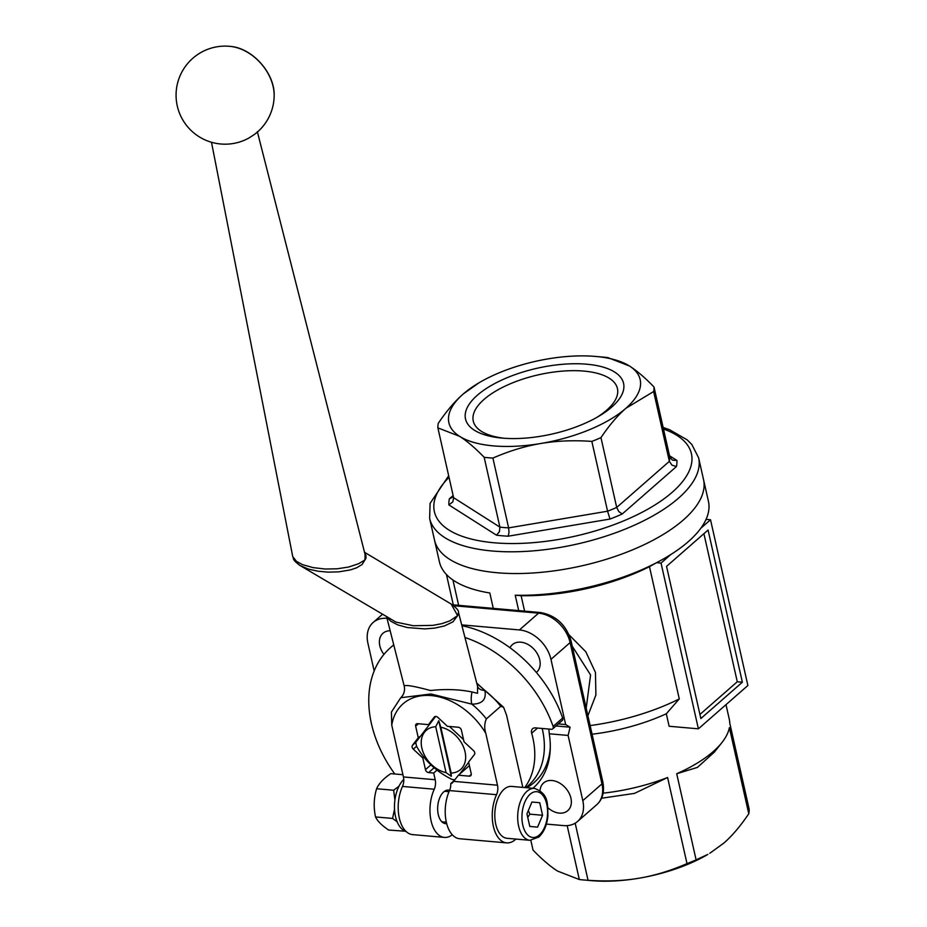<?xml version="1.0" encoding="UTF-8"?>
<svg xmlns="http://www.w3.org/2000/svg" width="927" height="927" viewBox="0 0 927 927"><rect width="100%" height="100%" fill="white"/><g stroke="black" fill="none" stroke-linecap="round" stroke-linejoin="round"><path stroke-width="1.39" d="M575.18 823.199L588.042 880.291C606.478 881.565 623.442 880.882 638.935 878.228A98.042 40.834 167.3 0 1 591.414 880.65L583.616 879.966A110.29 45.933 167.3 0 1 579.317 879.526L567.173 825.621M588.042 880.291A110.29 45.933 167.3 0 1 583.616 879.966M602.735 781.774A6.13 2.549 167.3 0 1 602.863 782.087A6.13 2.549 167.3 0 1 601.959 783.883L582.805 800.65A30.637 22.097 48.8 0 1 579.688 819.213A30.637 22.097 48.8 0 1 577.567 821.473A30.637 22.097 48.8 0 1 563.512 825.586L546.374 824.091M374.172 670.974L367.926 643.28A30.637 22.097 48.8 0 1 371.043 624.717A30.637 22.097 48.8 0 1 373.175 622.457A30.637 22.097 48.8 0 1 386.999 618.321M452.318 604.775L540.337 612.504A6.13 3.395 95 0 0 538.575 613.176L519.421 629.943A30.637 22.097 48.8 0 1 539.19 639.479A30.637 22.097 48.8 0 1 550.962 659.352L570.117 642.585L601.959 783.883A30.637 22.097 48.8 0 1 598.854 802.446A30.637 22.097 48.8 0 1 596.721 804.706L577.567 821.473M725.992 704.671L729.294 719.294A110.29 45.933 167.3 0 1 729.758 723.095L749.167 809.213A110.29 45.933 167.3 0 1 748.773 813.744L729.375 727.637A110.29 45.933 167.3 0 1 721.959 742.515A110.29 45.933 167.3 0 1 676.71 773.732L696.107 859.85A110.29 45.933 167.3 0 1 687 863.616L667.591 777.51A110.29 45.933 167.3 0 1 603.153 793.153M448.68 475.794L430.082 503.373L429.63 518.425A137.868 57.416 -12.7 0 0 492.283 551.009A137.868 57.416 -12.7 0 0 678.518 498.158A137.868 57.416 -12.7 0 0 698.622 457.811L703.523 479.549A137.868 57.416 167.3 0 1 639.839 546.687A137.868 57.416 167.3 0 1 497.173 572.747A137.868 57.416 -12.7 0 0 639.839 546.687A137.868 57.416 -12.7 0 0 703.523 479.549L708.425 501.287A137.868 57.416 167.3 0 1 706.073 519.363A137.868 57.416 167.3 0 1 700.847 528.228L710.522 519.757L747.88 685.505L698.39 728.831L669.132 726.258L666.316 713.767A110.29 45.933 167.3 0 1 592.063 734.207M510.012 647.764A18.378 13.256 48.8 0 1 512.388 644.647A18.378 13.256 48.8 0 1 520.812 642.179A18.378 13.256 48.8 0 1 537.787 654.578A18.378 13.256 48.8 0 1 536.594 672.307A18.378 13.256 48.8 0 1 536.397 672.481M540.024 790.58A18.378 13.256 48.8 0 1 543.558 782.991A18.378 13.256 48.8 0 1 551.994 780.511A18.378 13.256 48.8 0 1 568.969 792.921A18.378 13.256 48.8 0 1 567.776 810.65A18.378 13.256 48.8 0 1 559.34 813.118A18.378 13.256 48.8 0 1 547.915 807.788M572.237 646.189L590.58 674.983L586.188 708.135M700.847 528.228A137.868 57.416 167.3 0 1 670.719 554.601A137.868 57.416 167.3 0 1 656.571 562.689A137.868 57.416 167.3 0 1 515.227 595.215L518.703 610.603M555.991 725.968L570.082 727.208L568.112 735.435L549.259 733.778L548.865 729.062M558.332 723.929L565.655 724.566L570.082 727.208M526.768 787.741A84.253 60.776 -131.2 0 0 550.279 747.683M549.259 733.778A87.787 63.326 48.8 0 1 550.221 749.665A87.787 63.326 48.8 0 1 532.898 788.274M565.655 724.566L550.962 659.352M519.421 629.943L461.704 624.879M383.929 654.416A18.378 13.256 48.8 0 1 382.967 633.28A18.378 13.256 48.8 0 1 390.163 630.754M582.805 800.65L568.112 735.435M587.903 715.737L595.899 694.972L595.458 672.457L585.794 651.739L569.085 634.868M493.28 608.379L489.815 592.979A137.868 57.416 167.3 0 1 439.433 561.901L434.531 540.163A137.868 57.416 -12.7 0 0 497.173 572.747A137.868 57.416 167.3 0 1 434.531 540.163L429.63 518.425M515.227 595.215A26718.272 14785.662 95 0 0 521.113 595.69L524.589 611.125M666.316 713.767L679.271 698.923A128.679 53.592 167.3 0 1 590.117 725.574M679.271 698.923L649.468 566.675A128.679 53.592 167.3 0 1 521.113 595.69M446.443 574.52L453.291 604.867M696.107 859.85L707.846 854.416A98.042 40.834 167.3 0 1 638.935 878.228C654.45 875.656 670.464 870.789 687 863.616M699.92 714.45L737.278 681.762L703.906 533.685M742.365 682.202L700.847 718.541L666.548 566.374L708.066 530.035L742.365 682.202L737.278 681.762M698.39 728.831L661.032 563.083L670.719 554.601M661.032 563.083L656.571 562.689L649.468 566.675M710.522 519.757L706.073 519.363M530.835 840.337L533.037 850.094C542.156 859.514 550.348 866.513 557.59 871.09L579.317 879.526M709.758 853.292L723.86 843.072C732.121 835.887 740.43 826.108 748.773 813.744M667.591 777.51L634.474 793.396L601.542 798.228M721.959 742.515L714.393 752.075L697.394 767.417L676.71 773.732M488.471 457.753A110.29 45.933 167.3 0 1 484.172 457.312L499.896 527.115L499.41 531.727L496.49 535.18A116.42 48.482 -12.7 0 0 508.193 536.2L509.016 532.422L508.633 527.88L492.897 458.077A110.29 45.933 167.3 0 1 488.471 457.753M453.396 496.733L449.375 498.807A116.42 48.482 -12.7 0 0 448.865 504.902L452.816 501.924L453.616 497.695L437.88 427.88A110.29 45.933 167.3 0 1 438.262 423.349C446.443 411.194 454.751 401.414 463.187 394.021A98.042 40.834 -12.7 0 0 459.607 436.327A98.042 40.834 -12.7 0 0 540.962 443.465A98.042 40.834 -12.7 0 0 625.876 408.309A98.042 40.834 -12.7 0 0 629.456 366.003A98.042 40.834 -12.7 0 0 595.632 356.443A98.042 40.834 -12.7 0 0 548.112 358.865A98.042 40.834 -12.7 0 0 479.201 382.677A98.042 40.834 -12.7 0 0 463.187 394.021L479.201 382.677M669.746 456.802A110.29 45.933 167.3 0 1 669.364 461.345L671.936 465.122L676.432 466.559A116.42 48.482 -12.7 0 0 676.942 460.464L672.365 460.128L669.746 456.802L654.01 386.999A110.29 45.933 167.3 0 1 653.628 391.53L669.364 461.345L616.698 507.44A110.29 45.933 167.3 0 1 607.579 511.217L610.012 519.05A116.42 48.482 -12.7 0 0 622.237 513.987L618.819 511.611L616.698 507.44L600.963 437.637A110.29 45.933 167.3 0 1 591.843 441.403L607.579 511.217L508.633 527.88A110.29 45.933 167.3 0 1 504.195 527.556A110.29 45.933 167.3 0 1 499.896 527.115L453.616 497.695M504.659 438.297A73.893 30.776 167.3 0 1 473.268 421.055A73.893 30.776 167.3 0 1 507.393 385.064A73.893 30.776 167.3 0 1 583.871 371.09A73.893 30.776 167.3 0 1 617.44 388.552A73.893 30.776 167.3 0 1 596.478 417.602M502.318 438.112A81.008 33.731 -12.7 0 0 598.518 416.432A81.008 33.731 -12.7 0 0 586.745 364.207A81.008 33.731 -12.7 0 0 477.324 395.261A81.008 33.731 -12.7 0 0 502.318 438.112M484.172 457.312C475.215 448.042 467.034 441.043 459.607 436.327L437.88 427.88M591.843 441.403C573.778 440.116 556.814 440.8 540.962 443.465C525.099 446.142 509.085 451.02 492.897 458.077M653.628 391.53L625.876 408.309C617.44 415.702 609.132 425.481 600.963 437.637M595.632 356.443L603.431 357.127A110.29 45.933 167.3 0 1 607.73 357.567L629.456 366.003C636.872 370.73 645.065 377.729 654.01 386.999M454.89 779.769A36.767 26.524 48.8 0 1 454.01 779.7A36.767 26.524 48.8 0 1 452.086 779.468C436.513 771.762 424.717 760.754 416.675 746.455A36.767 26.524 48.8 0 1 415.76 742.376L435.644 716.444M438.761 720.719L440.812 727.208A26.037 18.783 48.8 0 1 465.041 751.809A26.037 18.783 48.8 0 1 451.148 773.072L451.298 776.316L446.061 772.631L435.725 726.756L438.761 720.719L451.298 776.316M459.572 774.207L468.668 762.353M463.546 739.653L449.491 726.478M440.812 727.208L451.148 773.072M446.061 772.631A26.037 18.783 48.8 0 1 421.831 748.019A26.037 18.783 48.8 0 1 435.725 726.756M394.798 773.999A111.831 80.661 48.8 0 1 374.241 733.964A111.831 80.661 48.8 0 1 390.534 647.602A111.831 80.661 48.8 0 1 393.766 644.972M561.878 720.731A3.059 2.213 -131.2 0 0 562.26 720.476A3.059 2.213 -131.2 0 0 562.562 720.128A3.059 2.213 -131.2 0 0 562.677 718.031L553.106 726.409A3.059 2.213 48.8 0 1 552.99 728.518A3.059 2.213 48.8 0 1 552.689 728.865A3.059 2.213 48.8 0 1 551.275 729.271L535.447 727.88A6.13 4.415 -131.2 0 0 532.631 728.703A6.13 4.415 -131.2 0 0 532.121 729.271A6.13 4.415 -131.2 0 0 531.669 733.211A82.723 59.664 48.8 0 1 524.67 787.556M461.924 625.713A111.831 80.661 48.8 0 1 562.677 718.031M542.191 728.471A82.723 59.664 48.8 0 1 528.251 785.609L525.91 787.66M464.96 637.486A111.831 80.661 48.8 0 1 553.106 726.409M387.289 617.625L390.788 621.229L397.695 624.879L407.37 627.556L424.717 628.9L434.636 628.124L444.427 625.945L452.99 621.832L457.614 615.621L449.919 620.823L441.924 623.639L432.944 625.366L413.349 625.737L395.98 622.11L300.255 565.621L308.691 569.166L318.135 571.229L328.204 572.144L338.888 571.843L350.325 569.92L356.571 567.834L362.04 564.555L364.948 559.954L358.679 563.697L348.622 567.034L337.104 568.807L325.099 569.016L313.117 567.625L302.503 564.624L296.478 561.368L292.723 556.524C294.114 558.703 291.263 559.074 300.209 565.586M477.579 686.293L477.521 693.315L472.04 691.982C459.421 689.375 445.563 688.888 430.476 690.522C414.091 686.119 405.331 684.624 404.195 686.026A12.26 12.248 127.5 0 1 400.985 697.556M386.744 617.289L404.195 686.026M449.618 790.314A16.848 9.328 95 0 0 448.529 790.094A16.848 9.328 95 0 0 443.685 791.936A16.848 9.328 95 0 0 437.706 810.441A16.848 9.328 95 0 0 445.586 823.663A16.848 9.328 95 0 0 446.698 823.651M454.462 780.325L450.777 783.547A9.189 5.087 -85 0 1 449.502 790.569A30.637 16.953 95 0 0 446.339 822.191A30.637 16.953 95 0 0 459.63 838.738L506.652 842.875A30.637 16.953 -85 0 1 493.373 826.328A30.637 16.953 -85 0 1 496.536 794.694A9.189 5.087 95 0 0 497.486 785.204L485.806 733.396C484.207 728.228 484.392 723.396 486.362 718.9A67.404 48.621 -131.2 0 0 471.82 704.126A12.26 5.041 96.1 0 1 472.04 691.982M515.957 839.074A30.637 16.953 -85 0 1 506.652 842.875M400.649 697.88L391.403 712.075L391.75 725.134L403.43 776.942A9.189 5.087 -85 0 1 402.48 786.432A30.637 16.953 95 0 0 399.317 818.066A30.637 16.953 95 0 0 412.596 834.613L444.381 837.405A30.637 16.953 -85 0 1 431.09 820.858A30.637 16.953 -85 0 1 434.253 789.225A9.189 5.087 95 0 0 435.203 779.734L433.697 773.037L428.61 772.585A3.059 2.213 48.8 0 1 425.458 769.642L422.839 758.031L413.315 749.155A3.059 2.213 48.8 0 1 412.445 745.308L418.274 737.776L415.655 726.165A3.059 2.213 48.8 0 1 416.177 724.091A3.059 2.213 48.8 0 1 417.59 723.674L428.448 724.624L434.276 717.092A3.059 2.213 48.8 0 1 434.485 716.872A3.059 2.213 48.8 0 1 437.868 717.405L447.405 726.293L458.262 727.243A3.059 2.213 48.8 0 1 461.414 730.186L464.033 741.797L473.558 750.673A3.059 2.213 48.8 0 1 474.427 754.52L468.598 762.052L471.217 773.663A3.059 2.213 48.8 0 1 470.684 775.748A3.059 2.213 48.8 0 1 469.282 776.154L458.425 775.204L452.272 783.06M452.295 834.787A30.637 16.953 -85 0 1 444.381 837.405M256.327 132.932L254.577 134.334A49.015 49.015 0 0 0 274.16 95.782L274.16 95.782A42.016 30.313 -131.2 0 0 230.985 46.466A42.016 30.313 -131.2 0 0 230.974 46.466A42.016 30.313 -131.2 0 0 229.908 46.35M404.172 685.91C405.134 690.511 404.01 694.45 400.812 697.707L430.974 693.999L471.82 704.126C482.225 704.138 486.582 699.595 484.867 690.499A12.26 7.358 -19 0 1 477.614 686.467L458.506 612.515C458.842 610.592 456.385 607.776 451.159 604.045L457.614 615.621L458.506 612.515M254.577 134.334L249.039 137.938A49.015 49.015 0 0 1 192.851 58.25A49.015 49.015 0 0 1 230.985 46.466C253.025 48.54 275.018 73.662 274.16 95.782M257.347 131.68L365.087 554.52L364.948 559.954L365.945 558.309L365.945 555.343L364.798 553.384M450.904 603.894L364.52 552.295M298.737 564.636L300.255 565.621M486.362 718.9L500.731 706.316A67.404 48.621 48.8 0 0 484.867 690.499L476.826 683.384M500.731 706.316L503.581 707.266L506.571 715.227L522.828 787.394M469.398 765.598L458.425 775.204M429.595 723.628L428.448 724.624M418.274 737.776L419.421 736.78M423.987 757.035L422.839 758.031M437.127 770.024L433.697 773.037M452.515 782.805L450.777 783.547M527.741 817.394L529.85 814.149L528.344 810.592M529.943 840.302L507.057 838.298A26.037 14.415 -85 0 1 495.76 824.23A26.037 14.415 -85 0 1 511.611 786.409L534.497 788.413A26.037 14.415 95 0 0 527.011 791.264A26.037 14.415 95 0 0 518.645 826.235A26.037 14.415 95 0 0 529.943 840.302L538.83 837.046C543.964 832.179 547 825.076 547.938 815.725C547.428 804.393 549.19 793.836 534.497 788.413M529.78 826.444L526.953 813.894L531.924 802.029L539.734 802.712L542.562 815.273L537.59 827.139L529.78 826.444L537.59 827.139M529.85 814.149L542.562 815.273M531.924 802.029L539.734 802.712M405.98 831.38A28.181 15.597 -85 0 1 395.505 816.502A28.181 15.597 -85 0 1 403.755 779.398M394.914 800.013L393.651 790.233L398.992 786.2M397.15 821.797L392.573 818.437L394.531 809.236M402.921 774.705L390.812 773.639C383.627 778.46 378.9 783.489 376.617 788.738C373.813 797.927 373.454 807.324 375.539 816.942C377.463 821.09 381.831 825.47 388.656 830.047L405.528 831.241M375.539 816.942L392.573 818.437M376.617 788.738L393.651 790.233M453.616 605.713L538.575 613.176A30.637 22.097 48.8 0 1 558.344 622.712A30.637 22.097 48.8 0 1 570.117 642.585A6.13 2.549 167.3 0 0 571.02 640.789L602.863 782.087C604.659 791.925 602.62 799.468 596.721 804.706M570.893 640.476A6.13 2.549 167.3 0 1 571.02 640.789C566.13 624.763 555.91 615.343 540.337 612.504M663.477 429.016A131.738 54.867 167.3 0 1 672.214 492.283A131.738 54.867 167.3 0 1 498.147 543.083A131.738 54.867 167.3 0 1 449.027 477.335M676.942 460.464L669.503 455.736M622.237 513.987L676.432 466.559M508.193 536.2L610.012 519.05M453.129 495.528L449.375 498.807M448.865 504.902L496.49 535.18M531.669 733.211L537.544 728.066M391.75 725.134A61.275 44.195 48.8 0 1 431.182 695.574A61.275 44.195 48.8 0 1 485.806 733.396M471.287 774.404L469.282 776.154M418.425 723.744L415.655 726.165M412.445 745.308L415.76 742.411M413.315 749.155L416.617 746.258M425.458 769.642L430.997 764.798M434.207 767.683L428.61 772.585M434.253 789.225L402.48 786.432M496.536 794.694L449.502 790.569M403.43 776.942L435.203 779.734M453.662 781.357L497.486 785.204M539.352 834.96A22.978 12.711 -85 0 1 522.782 825.065A22.978 12.711 -85 0 1 530.163 794.207A22.978 12.711 -85 0 1 546.733 804.103A22.978 12.711 -85 0 1 539.352 834.96M382.179 614.566L373.175 622.457M458.645 605.331L452.932 579.989M663.129 427.463L669.584 429.734L687.231 439.896L691.832 444.485L698.622 457.811M552.689 728.865L562.26 720.476M390.534 647.602L393.732 644.81M292.735 556.571L211.483 142.213M476.768 683.141L503.593 707.266M444.531 791.287L449.027 791.681M441.843 821.797L446.339 822.191"/></g></svg>
